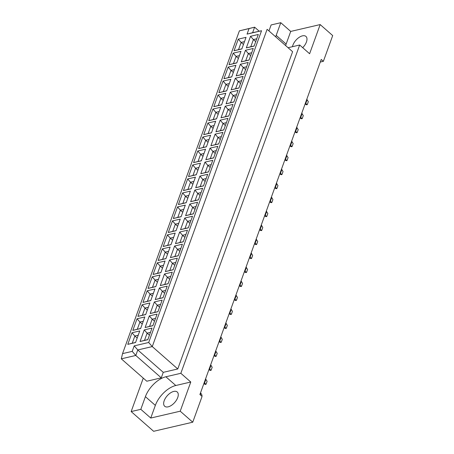<?xml version="1.0" encoding="UTF-8"?>
<svg xmlns="http://www.w3.org/2000/svg" width="454" height="454" viewBox="0 0 454 454"><rect width="100%" height="100%" fill="white"/><g stroke="black" fill="none" stroke-linecap="round" stroke-linejoin="round"><path stroke-width="0.68" d="M177.718 397.556A9.489 5.028 -48.7 0 0 177.225 392.001A9.489 5.028 -48.7 0 0 170.409 392.96A9.489 5.028 -48.7 0 0 164.2 400.706A9.489 5.028 -48.7 0 0 164.7 406.262A9.489 5.028 -48.7 0 0 171.516 405.303A9.489 5.028 -48.7 0 0 177.718 397.556M292.484 46.688A9.489 5.028 131.3 0 1 292.915 45.128A9.489 5.028 131.3 0 1 299.124 37.381A9.489 5.028 131.3 0 1 305.939 36.422A9.489 5.028 131.3 0 1 306.439 41.984A9.489 5.028 131.3 0 1 302.699 47.676M320.263 62.056L323.373 61.335L332.697 35.577L320.172 24.573L290.713 31.428L286.128 44.089A20.339 10.771 -48.7 0 0 285.645 45.587M143.271 378.12L131.161 411.568L153.628 431.3L192.746 422.197L202.07 396.438L199.908 394.537L321.216 59.44L323.373 61.335M175.806 385.503A20.339 10.771 -48.7 0 0 155.342 405.388L150.756 418.049L180.215 411.193L190.776 382.018L175.806 385.503L165.869 376.775A20.339 10.771 -48.7 0 0 145.405 396.66L140.819 409.321L131.161 411.568M190.776 382.018L180.84 373.29L299.668 45.014L309.611 53.742L320.172 24.573M180.84 373.29L165.869 376.775M288.069 47.715L299.668 45.014M290.713 31.428L280.776 22.7L276.191 35.361A20.339 10.771 -48.7 0 0 275.709 36.859M280.776 22.7L271.117 24.947L268.955 30.929M177.758 368.966L292.609 51.699L267.117 29.317L152.266 346.584L177.758 368.966L163.27 372.342L161.278 377.847L146.795 381.218L121.303 358.83L135.786 355.459L161.278 377.847M150.756 418.049L140.819 409.321M180.215 411.193L192.746 422.197M239.394 30.844L122.552 353.621L132.21 351.368L134.202 345.869L148.691 342.492L261.544 30.73L247.055 34.101L249.053 28.596L239.394 30.844L254.62 27.183L259.16 31.167M249.053 28.596L254.62 27.183L252.628 32.688L261.544 30.73M148.691 342.492L152.266 346.584L137.778 349.955L163.27 372.342M134.202 345.869L137.778 349.955L135.786 355.459L132.21 351.368M139.758 330.938L135.553 342.549L127.784 344.359L131.983 332.748L139.758 330.938M152.028 328.083L147.822 339.694L140.048 341.504L144.253 329.893L152.028 328.083M144.82 316.954L140.615 328.571L132.84 330.381L137.046 318.765L144.82 316.954M157.084 314.1L152.884 325.717L145.11 327.527L149.309 315.91L157.084 314.1M149.882 302.977L145.677 314.588L137.903 316.398L142.108 304.787L149.882 302.977M162.146 300.122L157.941 311.733L150.166 313.544L154.371 301.933L162.146 300.122M154.945 288.994L150.739 300.61L142.965 302.421L147.17 290.804L154.945 288.994M167.208 286.139L163.003 297.756L155.228 299.566L159.433 287.95L167.208 286.139M160.007 275.016L155.801 286.627L148.027 288.438L152.232 276.821L160.007 275.016M172.27 272.162L168.065 283.773L160.29 285.583L164.496 273.966L172.27 272.162M165.063 261.033L160.864 272.65L153.089 274.454L157.288 262.843L165.063 261.033M177.332 258.178L173.127 269.789L165.352 271.6L169.558 259.989L177.332 258.178M170.125 247.05L165.92 258.666L158.145 260.477L162.35 248.86L170.125 247.05M182.389 244.195L178.189 255.812L170.415 257.622L174.62 246.006L182.389 244.195M175.187 233.072L170.982 244.683L163.207 246.494L167.412 234.883L175.187 233.072M187.451 230.218L183.246 241.829L175.471 243.639L179.676 232.028L187.451 230.218M180.249 219.089L176.044 230.706L168.269 232.516L172.475 220.899L180.249 219.089M192.513 216.235L188.308 227.851L180.533 229.662L184.738 218.045L192.513 216.235M185.311 205.112L181.106 216.723L173.332 218.533L177.537 206.916L185.311 205.112M197.575 202.257L193.37 213.868L185.595 215.678L189.8 204.062L197.575 202.257M190.368 191.128L186.168 202.745L178.394 204.55L182.593 192.939L190.368 191.128M202.637 188.274L198.432 199.891L190.657 201.695L194.862 190.084L202.637 188.274M195.43 177.145L191.225 188.762L183.45 190.572L187.655 178.955L195.43 177.145M207.699 174.291L203.494 185.907L195.719 187.718L199.925 176.101L207.699 174.291M200.492 163.168L196.287 174.779L188.512 176.589L192.717 164.978L200.492 163.168M212.756 160.313L208.556 171.924L200.781 173.734L204.981 162.123L212.756 160.313M205.554 149.184L201.349 160.801L193.574 162.611L197.779 150.995L205.554 149.184M217.818 146.33L213.613 157.947L205.838 159.757L210.043 148.14L217.818 146.33M210.616 135.207L206.411 146.818L198.636 148.628L202.842 137.017L210.616 135.207M222.88 132.352L218.675 143.963L210.9 145.774L215.105 134.157L222.88 132.352M215.673 121.224L211.473 132.84L203.698 134.645L207.898 123.034L215.673 121.224M227.942 118.369L223.737 129.986L215.962 131.791L220.167 120.179L227.942 118.369M220.735 107.24L216.53 118.857L208.755 120.668L212.96 109.051L220.735 107.24M233.004 104.386L228.799 116.003L221.024 117.813L225.229 106.196L233.004 104.386M225.797 93.263L221.592 104.874L213.817 106.684L218.022 95.073L225.797 93.263M238.061 90.408L233.861 102.019L226.086 103.83L230.286 92.219L238.061 90.408M230.859 79.28L226.654 90.896L218.879 92.707L223.084 81.09L230.859 79.28M243.123 76.425L238.917 88.042L231.143 89.852L235.348 78.236L243.123 76.425M235.921 65.302L231.716 76.913L223.941 78.724L228.146 67.113L235.921 65.302M248.185 62.448L243.98 74.059L236.205 75.869L240.41 64.252L248.185 62.448M240.978 51.319L236.778 62.936L229.003 64.74L233.208 53.129L240.978 51.319M253.247 48.465L249.042 60.081L241.267 61.886L245.472 50.275L253.247 48.465M246.04 37.336L241.834 48.953L234.06 50.763L238.265 39.146L246.04 37.336M258.309 34.481L254.104 46.098L246.329 47.908L250.534 36.292L258.309 34.481M255.727 41.609L253.394 39.566L250.784 46.773L254.138 45.99M256.748 38.783L253.394 39.566L250.534 36.292M250.784 46.773L246.329 47.908M243.463 44.464L241.131 42.421L238.52 49.628L241.874 48.85M244.485 41.637L241.131 42.421L238.265 39.146M250.665 55.592L248.332 53.544L245.722 60.757L249.081 59.973M251.692 52.76L248.332 53.544L245.472 50.275M238.401 58.447L236.069 56.398L233.458 63.611L236.812 62.828M239.423 55.621L236.069 56.398L233.208 53.129M245.603 69.575L243.27 67.527L240.665 74.734L244.019 73.957M246.63 66.744L243.27 67.527L240.41 64.252M233.339 72.43L231.007 70.381L228.396 77.589L231.756 76.811M234.36 69.598L231.007 70.381L228.146 67.113M240.546 83.553L238.214 81.504L235.603 88.717L238.957 87.934M241.568 80.727L238.214 81.504L235.348 78.236M228.277 86.408L225.944 84.359L223.334 91.572L226.694 90.789M229.304 83.581L225.944 84.359L223.084 81.09M235.484 97.536L233.152 95.488L230.541 102.695L233.895 101.917M236.506 94.704L233.152 95.488L230.286 92.219M223.215 100.391L220.888 98.342L218.278 105.555L221.631 104.772M224.242 97.559L220.888 98.342L218.022 95.073M230.422 111.514L228.09 109.465L225.479 116.678L228.833 115.895M231.444 108.688L228.09 109.465L225.229 106.196M218.158 114.368L215.826 112.325L213.215 119.533L216.569 118.749M219.18 111.542L215.826 112.325L212.96 109.051M225.36 125.497L223.028 123.448L220.417 130.661L223.777 129.878M226.387 122.665L223.028 123.448L220.167 120.179M213.096 128.351L210.764 126.303L208.153 133.516L211.507 132.733M214.118 125.52L210.764 126.303L207.898 123.034M220.298 139.474L217.965 137.431L215.361 144.639L218.714 143.861M221.325 136.648L217.965 137.431L215.105 134.157M208.034 142.335L205.702 140.286L203.091 147.493L206.445 146.716M209.056 139.503L205.702 140.286L202.842 137.017M215.241 153.458L212.909 151.409L210.298 158.622L213.652 157.839M216.263 150.632L212.909 151.409L210.043 148.14M202.972 156.312L200.64 154.264L198.029 161.476L201.389 160.693M203.999 153.486L200.64 154.264L197.779 150.995M210.179 167.441L207.847 165.392L205.236 172.599L208.59 171.822M211.201 164.609L207.847 165.392L204.981 162.123M197.91 170.295L195.583 168.247L192.973 175.454L196.327 174.677M198.937 167.464L195.583 168.247L192.717 164.978M205.117 181.418L202.785 179.37L200.174 186.583L203.528 185.799M206.139 178.592L202.785 179.37L199.925 176.101M192.854 184.273L190.521 182.224L187.911 189.437L191.265 188.654M193.875 181.447L190.521 182.224L187.655 178.955M200.055 195.402L197.723 193.353L195.112 200.566L198.472 199.783M201.082 192.57L197.723 193.353L194.862 190.084M187.791 198.256L185.459 196.207L182.849 203.42L186.202 202.637M188.813 195.424L185.459 196.207L182.593 192.939M194.993 209.379L192.661 207.336L190.05 214.543L193.41 213.766M196.02 206.553L192.661 207.336L189.8 204.062M182.729 212.234L180.397 210.191L177.786 217.398L181.14 216.62M183.751 209.407L180.397 210.191L177.537 206.916M189.931 223.362L187.604 221.314L184.994 228.527L188.348 227.743M190.958 220.536L187.604 221.314L184.738 218.045M177.667 226.217L175.335 224.168L172.724 231.381L176.084 230.598M178.694 223.391L175.335 224.168L172.475 220.899M184.874 237.346L182.542 235.297L179.932 242.504L183.285 241.727M185.896 234.514L182.542 235.297L179.676 232.028M172.605 240.2L170.273 238.151L167.668 245.359L171.022 244.581M173.632 237.368L170.273 238.151L167.412 234.883M179.812 251.323L177.48 249.274L174.869 256.487L178.223 255.704M180.834 248.497L177.48 249.274L174.62 246.006M167.549 254.178L165.216 252.129L162.606 259.342L165.96 258.559M168.57 251.351L165.216 252.129L162.35 248.86M174.75 265.306L172.418 263.258L169.807 270.471L173.167 269.687M175.772 262.474L172.418 263.258L169.558 259.989M162.487 268.161L160.154 266.112L157.544 273.325L160.898 272.542M163.508 265.329L160.154 266.112L157.288 262.843M169.688 279.284L167.356 277.241L164.745 284.448L168.105 283.671M170.715 276.458L167.356 277.241L164.496 273.966M157.424 282.138L155.092 280.095L152.482 287.303L155.836 286.525M158.446 279.312L155.092 280.095L152.232 276.821M164.626 293.267L162.299 291.218L159.689 298.431L163.043 297.648M165.653 290.441L162.299 291.218L159.433 287.95M152.362 296.121L150.03 294.073L147.419 301.286L150.779 300.503M153.39 293.295L150.03 294.073L147.17 290.804M159.57 307.25L157.237 305.201L154.627 312.409L157.981 311.631M160.591 304.418L157.237 305.201L154.371 301.933M147.3 310.105L144.968 308.056L142.357 315.263L145.717 314.486M148.327 307.273L144.968 308.056L142.108 304.787M154.508 321.228L152.175 319.179L149.565 326.392L152.919 325.609M155.529 318.402L152.175 319.179L149.309 315.91M142.238 324.082L139.911 322.034L137.301 329.246L140.655 328.463M143.265 321.256L139.911 322.034L137.046 318.765M149.445 335.211L147.113 333.162L144.503 340.375L147.862 339.592M150.467 332.379L147.113 333.162L144.253 329.893M137.182 338.065L134.849 336.017L132.239 343.23L135.593 342.447M138.203 335.234L134.849 336.017L131.983 332.748M238.52 49.628L234.06 50.763M245.722 60.757L241.267 61.886M233.458 63.611L229.003 64.74M240.665 74.734L236.205 75.869M228.396 77.589L223.941 78.724M235.603 88.717L231.143 89.852M223.334 91.572L218.879 92.707M230.541 102.695L226.086 103.83M218.278 105.555L213.817 106.684M225.479 116.678L221.024 117.813M213.215 119.533L208.755 120.668M220.417 130.661L215.962 131.791M208.153 133.516L203.698 134.645M215.361 144.639L210.9 145.774M203.091 147.493L198.636 148.628M210.298 158.622L205.838 159.757M198.029 161.476L193.574 162.611M205.236 172.599L200.781 173.734M192.973 175.454L188.512 176.589M200.174 186.583L195.719 187.718M187.911 189.437L183.45 190.572M195.112 200.566L190.657 201.695M182.849 203.42L178.394 204.55M190.05 214.543L185.595 215.678M177.786 217.398L173.332 218.533M184.994 228.527L180.533 229.662M172.724 231.381L168.269 232.516M179.932 242.504L175.471 243.639M167.668 245.359L163.207 246.494M174.869 256.487L170.415 257.622M162.606 259.342L158.145 260.477M169.807 270.471L165.352 271.6M157.544 273.325L153.089 274.454M164.745 284.448L160.29 285.583M152.482 287.303L148.027 288.438M159.689 298.431L155.228 299.566M147.419 301.286L142.965 302.421M154.627 312.409L150.166 313.544M142.357 315.263L137.903 316.398M149.565 326.392L145.11 327.527M137.301 329.246L132.84 330.381M144.503 340.375L140.048 341.504M132.239 343.23L127.784 344.359M122.552 353.621L121.303 358.83M252.628 32.688L247.055 34.101M306.779 99.307L308.334 101.679L307.256 104.653L306.581 104.806L305.031 104.136M305.224 103.608L305.752 103.484L305.389 103.16M307.256 104.653L305.752 103.484L307.148 99.63M300.162 117.586L300.696 117.467L302.086 113.613L301.723 113.29M300.327 117.143L302.194 118.63L301.518 118.789L299.975 118.119M302.086 113.613L303.272 115.657L302.194 118.63M296.661 127.268L298.21 129.64L297.132 132.613L296.456 132.772L294.913 132.097M295.106 131.569L295.633 131.444L295.265 131.121M297.132 132.613L295.633 131.444L297.029 127.591M286.536 155.228L288.086 157.6L287.013 160.574L286.338 160.733L284.789 160.058M284.981 159.53L285.509 159.405L285.14 159.082M287.013 160.574L285.509 159.405L286.905 155.552M276.418 183.195L277.967 185.561L276.889 188.535L276.214 188.694L274.67 188.024M274.857 187.491L275.391 187.366L275.022 187.048M276.889 188.535L275.391 187.366L276.781 183.518M266.294 211.155L267.843 213.528L266.77 216.496L266.089 216.654L264.546 215.985M264.739 215.451L265.267 215.332L264.898 215.009M266.77 216.496L265.267 215.332L266.663 211.479M256.169 239.116L257.724 241.488L256.646 244.462L255.971 244.615L254.422 243.946M254.615 243.418L255.142 243.293L254.779 242.969M256.646 244.462L255.142 243.293L256.538 239.44M246.051 267.077L247.6 269.449L246.522 272.423L245.847 272.576L244.303 271.906M244.496 271.378L245.024 271.254L244.655 270.93M246.522 272.423L245.024 271.254L246.42 267.4M235.927 295.038L237.476 297.41L236.403 300.383L235.728 300.542L234.179 299.867M234.372 299.339L234.9 299.214L234.531 298.891M236.403 300.383L234.9 299.214L236.296 295.361M290.044 145.547L290.571 145.428L291.967 141.574L291.599 141.251M290.202 145.104L292.075 146.591L291.394 146.75L289.851 146.08M291.967 141.574L293.148 143.623L292.075 146.591M279.919 173.513L280.447 173.388L281.843 169.535L281.474 169.211M280.084 173.065L281.951 174.557L281.276 174.711L279.726 174.041M281.843 169.535L283.029 171.584L281.951 174.557M269.801 201.474L270.329 201.349L271.725 197.496L271.356 197.172M269.96 201.026L271.827 202.518L271.151 202.677L269.608 202.002M271.725 197.496L272.905 199.544L271.827 202.518M259.677 229.435L260.204 229.31L261.6 225.456L261.232 225.133M259.836 228.986L261.708 230.479L261.033 230.638L259.484 229.962M261.6 225.456L262.781 227.505L261.708 230.479M249.552 257.395L250.086 257.27L251.476 253.423L251.113 253.099M249.717 256.953L251.584 258.44L250.909 258.598L249.365 257.929M251.476 253.423L252.662 255.466L251.584 258.44M239.434 285.356L239.962 285.237L241.358 281.384L240.989 281.06M239.593 284.913L241.46 286.4L240.785 286.559L239.241 285.889M241.358 281.384L242.538 283.432L241.46 286.4M229.31 313.322L229.838 313.198L231.234 309.344L230.865 309.021M229.474 312.874L231.341 314.367L230.666 314.52L229.117 313.85M231.234 309.344L232.414 311.393L231.341 314.367M225.803 323.004L227.358 325.37L226.279 328.344L225.604 328.503L224.055 327.833M224.248 327.3L224.781 327.175L224.412 326.857M226.279 328.344L224.781 327.175L226.171 323.322M215.684 350.965L217.233 353.337L216.155 356.305L215.48 356.464L213.936 355.794M214.129 355.261L214.657 355.141L214.288 354.818M216.155 356.305L214.657 355.141L216.053 351.288M205.56 378.925L207.109 381.298L206.037 384.271L205.361 384.424L203.812 383.755M204.005 383.227L204.533 383.102L204.164 382.779M206.037 384.271L204.533 383.102L205.929 379.249M219.186 341.283L219.719 341.158L221.109 337.305L220.746 336.981M219.35 340.835L221.217 342.327L220.542 342.481L218.998 341.811M221.109 337.305L222.295 339.354L221.217 342.327M209.067 369.244L209.595 369.119L210.991 365.266L210.622 364.942M209.226 368.796L211.099 370.288L210.423 370.447L208.874 369.772M210.991 365.266L212.171 367.314L211.099 370.288M200.276 394.861L200.867 393.226L202.053 395.275L201.735 396.143M200.867 393.226L200.498 392.909M286.128 44.089L276.191 35.361M155.342 405.388L145.405 396.66"/></g></svg>
